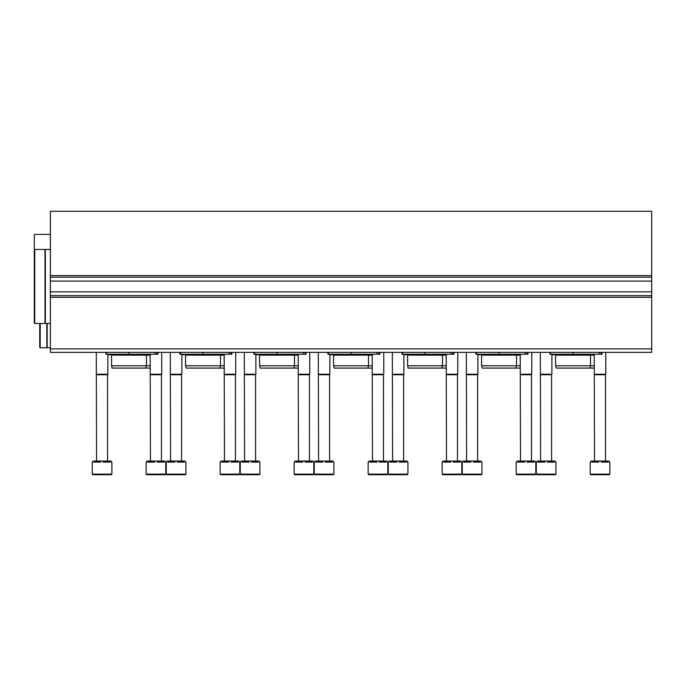 <?xml version="1.0" encoding="UTF-8"?>
<svg xmlns="http://www.w3.org/2000/svg" width="686" height="686" viewBox="0 0 686 686"><rect width="100%" height="100%" fill="white"/><g stroke="black" fill="none" stroke-linecap="round" stroke-linejoin="round"><path stroke-width="1.03" d="M50.378 275.583L50.378 211.288L651.7 211.288L651.7 277.204L50.378 277.204L50.378 275.583L651.7 275.583M50.378 281.071L651.7 281.071L651.7 295.7L50.378 295.7L50.378 277.204M651.7 281.071L651.7 277.204M651.7 295.7L651.7 352.364L50.378 352.364L50.378 348.9L651.7 348.9M50.378 295.7L50.378 348.9M601.974 354.216L601.974 352.364L601.974 354.216L549.94 354.216L549.94 352.364M552.402 354.216L551.904 354.645M594.23 368.09L556.226 368.09L555.6 365.784L555.6 355.142L594.23 355.142M555.6 355.142L554.682 354.216M555.6 365.784L594.23 365.784M475.93 354.216L475.93 352.364L475.93 354.216L476.624 354.216L476.624 352.364M527.963 354.216L527.963 352.364L527.963 354.216L476.624 354.216M478.391 354.216L477.893 354.645M520.22 368.09L482.215 368.09L481.598 365.784L481.598 355.142L520.22 355.142M481.598 355.142L480.672 354.216M481.598 365.784L520.22 365.784M453.961 354.216L453.961 352.364L453.961 354.216L401.919 354.216L401.919 352.364M404.388 354.216L403.882 354.645M446.209 368.09L408.204 368.09L407.587 365.784L407.587 355.142L446.209 355.142M407.587 355.142L406.661 354.216M407.587 365.784L446.209 365.784M379.95 354.216L379.95 352.364L379.95 354.216L327.908 354.216L327.908 352.364M330.378 354.216L329.872 354.645M372.198 368.09L334.193 368.09L333.576 365.784L333.576 355.142L372.198 355.142M333.576 355.142L332.65 354.216M333.576 365.784L372.198 365.784M253.897 354.216L253.897 352.364L253.897 354.216L254.592 354.216L254.592 352.364M305.939 354.216L305.939 352.364L305.939 354.216L254.592 354.216M256.367 354.216L255.869 354.645L259.102 354.679M298.187 368.09L260.183 368.09L259.565 365.784L259.565 355.142L298.187 355.142M259.565 355.142L258.639 354.216M259.565 365.784L298.187 365.784M179.886 354.216L179.886 352.364L179.886 354.216L180.581 354.216L180.581 352.364M231.928 352.364L231.928 354.216L180.581 354.216M182.356 354.216L181.859 354.645L185.091 354.679M224.176 368.09L186.18 368.09L185.554 365.784L185.554 355.142L224.176 355.142M185.554 355.142L184.628 354.216M185.554 365.784L224.176 365.784M157.917 352.364L157.917 354.216L105.884 354.216L105.884 352.364M108.345 354.216L107.848 354.645L111.081 354.679M150.174 368.09L112.17 368.09L111.544 365.784L111.544 355.142L150.174 355.142M111.544 355.142L110.626 354.216M111.544 365.784L150.174 365.784M590.183 462.107L590.938 462.107L590.938 461.069L592.198 461.069L592.198 462.107L598.749 462.107L598.749 461.069L601.27 461.069L601.27 462.107L607.822 462.107L607.822 461.069L609.082 461.069L609.082 462.107L609.837 462.107L609.837 474.137L609.262 474.712L590.757 474.712L590.183 474.137L590.183 462.107M592.198 461.069L598.749 461.069M601.27 461.069L607.822 461.069M594.513 461.069L594.23 354.679M594.23 374.222L605.789 374.222L605.789 352.364M594.513 374.728L605.498 374.728L605.789 374.222M516.172 462.107L516.927 462.107L516.927 461.069L518.187 461.069L518.187 462.107L524.739 462.107L524.739 461.069L527.26 461.069L527.26 462.107L533.811 462.107L533.811 461.069L535.071 461.069L535.071 462.107L535.826 462.107L535.826 474.137L535.252 474.712L516.747 474.712L516.172 474.137L516.172 462.107M518.187 461.069L524.739 461.069M527.26 461.069L533.811 461.069M520.511 461.069L520.22 354.679M520.22 374.222L531.779 374.222L531.779 352.364M520.511 374.728L531.496 374.728L531.779 374.222M442.161 462.107L442.916 462.107L442.916 461.069L444.176 461.069L444.176 462.107L450.728 462.107L450.728 461.069L453.257 461.069L453.257 462.107L459.8 462.107L459.8 461.069L461.061 461.069L461.061 462.107L461.824 462.107L461.824 474.137L461.241 474.712L442.736 474.712L442.161 474.137L442.161 462.107M444.176 461.069L450.728 461.069M453.257 461.069L459.8 461.069M446.5 461.069L446.209 354.679M446.209 374.222L457.776 374.222L457.776 352.364M446.5 374.728L457.485 374.728L457.776 374.222M368.15 462.107L368.905 462.107L368.905 461.069L370.174 461.069L370.174 462.107L376.717 462.107L376.717 461.069L379.247 461.069L379.247 462.107L385.789 462.107L385.789 461.069L387.058 461.069L387.058 462.107L387.813 462.107L387.813 474.137L387.23 474.712L368.734 474.712L368.15 474.137L368.15 462.107M370.174 461.069L376.717 461.069M379.247 461.069L385.789 461.069M372.489 461.069L372.198 354.679M372.198 374.222L383.766 374.222L383.766 352.364M372.489 374.728L383.474 374.728L383.766 374.222M294.14 462.107L294.894 462.107L294.894 461.069L296.163 461.069L296.163 462.107L302.706 462.107L302.706 461.069L305.236 461.069L305.236 462.107L311.778 462.107L311.778 461.069L313.048 461.069L313.048 462.107L313.802 462.107L313.802 474.137L313.219 474.712L294.723 474.712L294.14 474.137L294.14 462.107M296.163 461.069L302.706 461.069M305.236 461.069L311.778 461.069M298.479 461.069L298.187 354.679M298.187 374.222L309.755 374.222L309.755 352.364M298.479 374.728L309.463 374.728L309.755 374.222M220.129 462.107L220.892 462.107L220.892 461.069L222.153 461.069L222.153 462.107L228.695 462.107L228.695 461.069L231.225 461.069L231.225 462.107L237.776 462.107L237.776 461.069L239.037 461.069L239.037 462.107L239.791 462.107L239.791 474.137L239.217 474.712L220.712 474.712L220.129 474.137L220.129 462.107M222.153 461.069L228.695 461.069M231.225 461.069L237.776 461.069M224.468 461.069L224.176 354.679M224.176 374.222L235.744 374.222L235.744 352.364M224.468 374.728L235.452 374.728L235.744 374.222M146.127 462.107L146.881 462.107L146.881 461.069L148.142 461.069L148.142 462.107L154.693 462.107L154.693 461.069L157.214 461.069L157.214 462.107L163.765 462.107L163.765 461.069L165.026 461.069L165.026 462.107L165.78 462.107L165.78 474.137L165.206 474.712L146.701 474.712L146.127 474.137L146.127 462.107M148.142 461.069L154.693 461.069M157.214 461.069L163.765 461.069M150.457 461.069L150.174 354.679M150.174 374.222L161.733 374.222L161.733 352.364M150.457 374.728L161.442 374.728L161.733 374.222M555.368 474.712L536.872 474.712L536.289 474.137L536.289 462.107L537.044 462.107L537.044 461.069L538.313 461.069L538.313 462.107L544.856 462.107L544.856 461.069L547.385 461.069L547.385 462.107L553.928 462.107L553.928 461.069L555.197 461.069L555.197 462.107L555.952 462.107L555.952 474.137L555.368 474.712L551.904 474.712M538.313 461.069L544.856 461.069M547.385 461.069L553.928 461.069M540.628 461.069L540.336 352.364M540.336 374.222L551.904 374.222L551.904 354.216M540.628 374.728L551.613 374.728L551.904 374.222M481.366 474.712L462.861 474.712L462.278 474.137L462.278 462.107L463.041 462.107L463.041 461.069L464.302 461.069L464.302 462.107L470.845 462.107L470.845 461.069L473.374 461.069L473.374 462.107L479.926 462.107L479.926 461.069L481.186 461.069L481.186 462.107L481.941 462.107L481.941 474.137L481.366 474.712L477.893 474.712M464.302 461.069L470.845 461.069M473.374 461.069L479.926 461.069M466.617 461.069L466.326 352.364M466.326 374.222L477.893 374.222L477.893 354.216M466.617 374.728L477.602 374.728L477.893 374.222M407.355 474.712L388.851 474.712L388.276 474.137L388.276 462.107L389.031 462.107L389.031 461.069L390.291 461.069L390.291 462.107L396.842 462.107L396.842 461.069L399.363 461.069L399.363 462.107L405.915 462.107L405.915 461.069L407.175 461.069L407.175 462.107L407.93 462.107L407.93 474.137L407.355 474.712L403.882 474.712M390.291 461.069L396.842 461.069M399.363 461.069L405.915 461.069M392.606 461.069L392.323 352.364M392.323 374.222L403.882 374.222L403.882 354.216M392.606 374.728L403.591 374.728L403.882 374.222M314.265 462.107L315.02 462.107L315.02 461.069L316.28 461.069L316.28 462.107L322.832 462.107L322.832 461.069L325.353 461.069L325.353 462.107L331.904 462.107L331.904 461.069L333.164 461.069L333.164 462.107L333.919 462.107L333.919 474.137L333.345 474.712L314.84 474.712L314.265 474.137L314.265 462.107M316.28 461.069L322.832 461.069M325.353 461.069L331.904 461.069M318.604 461.069L318.313 352.364M318.313 374.222L329.872 374.222L329.872 354.216M318.604 374.728L329.589 374.728L329.872 374.222M240.254 462.107L241.009 462.107L241.009 461.069L242.269 461.069L242.269 462.107L248.821 462.107L248.821 461.069L251.35 461.069L251.35 462.107L257.893 462.107L257.893 461.069L259.154 461.069L259.154 462.107L259.917 462.107L259.917 474.137L259.334 474.712L240.829 474.712L240.254 474.137L240.254 462.107M242.269 461.069L248.821 461.069M251.35 461.069L257.893 461.069M244.593 461.069L244.302 352.364M244.302 374.222L255.869 374.222L255.869 354.216M244.593 374.728L255.578 374.728L255.869 374.222M166.244 462.107L166.998 462.107L166.998 461.069L168.267 461.069L168.267 462.107L174.81 462.107L174.81 461.069L177.34 461.069L177.34 462.107L183.882 462.107L183.882 461.069L185.151 461.069L185.151 462.107L185.906 462.107L185.906 474.137L185.323 474.712L166.827 474.712L166.244 474.137L166.244 462.107M168.267 461.069L174.81 461.069M177.34 461.069L183.882 461.069M170.582 461.069L170.291 352.364M170.291 374.222L181.859 374.222L181.859 354.216M170.582 374.728L181.567 374.728L181.859 374.222M92.233 462.107L92.987 462.107L92.987 461.069L94.256 461.069L94.256 462.107L100.799 462.107L100.799 461.069L103.329 461.069L103.329 462.107L109.871 462.107L109.871 461.069L111.141 461.069L111.141 462.107L111.895 462.107L111.895 474.137L111.312 474.712L92.816 474.712L92.233 474.137L92.233 462.107M94.256 461.069L100.799 461.069M103.329 461.069L109.871 461.069M96.572 461.069L96.28 352.364M96.28 374.222L107.848 374.222L107.848 354.216M96.572 374.728L107.556 374.728L107.848 374.222M34.763 249.447L34.3 249.91L34.3 322.995L34.763 323.458L45.019 323.458L45.019 249.447L34.763 249.447L34.763 323.458M50.378 249.447L45.362 249.447L45.362 323.458L50.378 323.458M45.019 234.415L34.763 234.415L34.3 234.878L34.3 307.963L34.763 308.426M45.362 234.415L50.378 234.415M39.737 324.615L39.737 347.279L39.737 324.615M46.828 323.458L46.828 347.742L40.2 347.742L39.737 347.279M47.171 323.458L47.171 347.742L50.378 347.742M50.378 291.833L651.7 291.833M50.378 297.321L651.7 297.321M550.635 354.216L550.635 352.364M573.067 354.216L573.067 352.364M599.084 354.216L599.084 352.364M600.919 354.216L600.919 352.364M499.056 354.216L499.056 352.364M525.073 354.216L525.073 352.364M526.917 354.216L526.917 352.364M402.613 354.216L402.613 352.364M425.046 354.216L425.046 352.364M451.062 354.216L451.062 352.364M452.906 354.216L452.906 352.364M328.603 354.216L328.603 352.364M351.035 354.216L351.035 352.364M377.051 354.216L377.051 352.364M378.895 354.216L378.895 352.364M277.024 354.216L277.024 352.364M303.041 354.216L303.041 352.364M304.884 354.216L304.884 352.364M203.022 354.216L203.022 352.364M229.03 354.216L229.03 352.364M230.873 354.216L230.873 352.364M106.579 354.216L106.579 352.364M129.011 354.216L129.011 352.364M155.027 354.216L155.027 352.364M156.862 354.216L156.862 352.364M590.183 474.137L609.837 474.137M516.172 474.137L535.826 474.137M442.161 474.137L461.824 474.137M368.15 474.137L387.813 474.137M294.14 474.137L313.802 474.137M220.129 474.137L239.791 474.137M146.127 474.137L165.78 474.137M536.289 474.137L555.952 474.137M462.278 474.137L481.941 474.137M388.276 474.137L407.93 474.137M314.265 474.137L333.919 474.137M240.254 474.137L259.917 474.137M166.244 474.137L185.906 474.137M92.233 474.137L111.895 474.137M40.2 323.458L40.2 347.742M593.724 354.216L594.462 354.679L595.191 354.216M551.673 354.679L594.462 354.679M589.909 368.09L590.526 365.784L590.526 355.142L590.989 354.679M519.714 354.216L520.451 354.679L521.18 354.216M477.662 354.679L520.451 354.679M515.898 368.09L516.515 365.784L516.515 355.142L516.978 354.679M445.711 354.216L446.44 354.679L447.169 354.216M403.651 354.679L446.44 354.679M441.887 368.09L442.504 365.784L442.504 355.142L442.967 354.679M371.701 354.216L372.429 354.679L373.158 354.216M329.64 354.679L372.429 354.679M367.876 368.09L368.502 365.784L368.502 355.142L368.965 354.679M297.69 354.216L298.419 354.679L299.156 354.216M255.638 354.679L298.419 354.679L294.491 355.142L294.491 365.784L293.865 368.09M223.679 354.216L224.408 354.679L225.145 354.216M181.627 354.679L224.408 354.679L220.48 355.142L220.48 365.784L219.863 368.09M149.668 354.216L150.406 354.679L151.134 354.216M107.616 354.679L150.406 354.679L146.47 355.142L146.47 365.784L145.852 368.09M605.498 461.069L605.498 374.728M531.496 461.069L531.496 374.728M457.485 461.069L457.485 374.728M383.474 461.069L383.474 374.728M309.463 461.069L309.463 374.728M235.452 461.069L235.452 374.728M161.442 461.069L161.442 374.728M551.613 461.069L551.613 374.728M477.602 461.069L477.602 374.728M403.591 461.069L403.591 374.728M329.589 461.069L329.589 374.728M255.578 461.069L255.578 374.728M181.567 461.069L181.567 374.728M107.556 461.069L107.556 374.728"/></g></svg>
